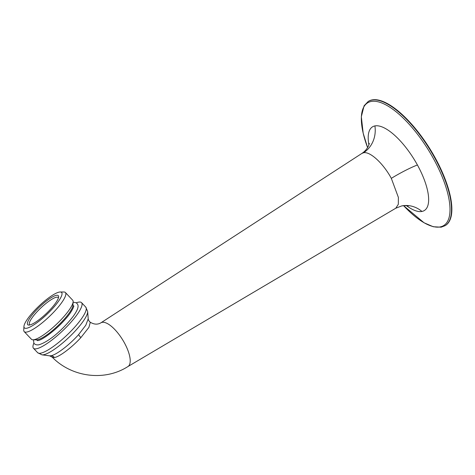 <?xml version="1.0" encoding="UTF-8"?>
<svg xmlns="http://www.w3.org/2000/svg" width="475" height="475" viewBox="0 0 475 475"><rect width="100%" height="100%" fill="white"/><g stroke="black" fill="none" stroke-linecap="round" stroke-linejoin="round"><path stroke-width="0.71" d="M368.897 144.851A49.222 18.276 58.2 0 1 374.906 125.917A27.051 24.872 78.9 0 1 363.5 152.79L361.867 153.437L100.819 322.887A25.698 9.542 58.2 0 1 100.896 322.834A25.698 9.542 58.2 0 1 124.349 342.742A25.698 9.542 58.2 0 1 127.971 366.522A25.698 9.542 58.2 0 1 127.882 366.575L395.8 208.21L401.719 205.918A27.051 24.872 -101.1 0 1 421.931 211.452A49.222 18.276 58.2 0 1 406.624 205.728M127.971 366.522C104.637 381.567 71.814 377.275 52.214 357.17L54.548 357.515C59.624 356.737 72.194 347.154 80.875 337.606L88.914 327.37L90.309 322.234C90.375 322.489 88.451 320.845 88.213 318.82L87.655 311.505A31.991 7.155 136.5 0 1 70.686 335.671A31.991 7.155 136.5 0 1 43.682 354.736A31.991 7.155 136.5 0 1 41.984 354.837L49.56 355.817M52.214 357.17L49.566 355.817L51.003 355.733C56.353 354.902 69.605 344.779 78.63 334.566L85.803 325.221L88.213 318.82M87.655 311.505L85.743 307.082A33.137 7.41 136.5 0 1 70.781 331.348A33.137 7.41 136.5 0 1 40.725 353.186A33.137 7.41 136.5 0 1 37.667 352.699L33.47 348.276A33.137 7.41 136.5 0 0 36.528 348.763A33.137 7.41 -43.5 0 0 66.583 326.925A33.137 7.41 -43.5 0 0 81.552 302.658A33.137 7.41 -43.5 0 0 78.494 302.165A33.137 7.41 136.5 0 0 76.332 302.807M33.47 348.276A33.137 7.41 136.5 0 1 33.897 343.069M60.23 291.994L63.858 291.994A28.405 6.353 136.5 0 1 65.413 292.529L72.669 300.176A28.405 6.353 136.5 0 1 73.126 301.756L72.936 305.383A25.698 5.747 136.5 0 1 58.823 324.858A25.698 5.747 136.5 0 1 37.608 339.708A25.698 5.747 136.5 0 1 36.646 339.815L33.013 339.815A28.405 6.353 136.5 0 1 31.463 339.281L24.201 331.627A28.405 6.353 136.5 0 1 23.75 330.048L23.94 326.426A25.698 5.747 136.5 0 1 38.047 306.945A25.698 5.747 136.5 0 1 59.268 292.095A25.698 5.747 136.5 0 1 60.23 291.994A25.698 5.747 136.5 0 1 52.024 309.195A25.698 5.747 136.5 0 1 26.719 328.231A25.698 5.747 136.5 0 1 23.94 326.426M73.126 301.756A28.405 6.353 136.5 0 1 57.528 323.285A28.405 6.353 136.5 0 1 34.081 339.696A28.405 6.353 136.5 0 1 33.013 339.815M65.413 292.529A28.405 6.353 136.5 0 1 52.583 313.328A28.405 6.353 136.5 0 1 26.82 332.049A28.405 6.353 136.5 0 1 24.201 331.627M56.353 295.331A21.102 4.714 136.5 0 1 58.633 296.816A21.102 4.714 136.5 0 1 47.055 312.805A21.102 4.714 136.5 0 1 29.634 325.001A21.102 4.714 136.5 0 1 28.838 325.084A21.102 4.714 136.5 0 1 35.578 310.965A21.102 4.714 136.5 0 1 56.353 295.331M29.895 324.942A19.748 4.418 136.5 0 1 29.575 324.716A19.748 4.418 136.5 0 1 38.493 310.252A19.748 4.418 136.5 0 1 56.406 297.237A19.748 4.418 136.5 0 1 58.223 297.528A19.748 4.418 136.5 0 1 58.437 297.867M441.892 226.83A73.037 27.122 58.2 0 1 439.185 227.068M368.184 101.496L368.529 101.282A73.037 27.122 58.2 0 1 372.115 99.898A73.037 27.122 -121.8 0 1 432.683 153.443A73.037 27.122 -121.8 0 1 445.479 225.447L445.134 225.661A73.037 27.122 58.2 0 0 432.339 153.657A73.037 27.122 58.2 0 0 371.771 100.112A73.037 27.122 58.2 0 0 368.184 101.496L364.099 105.765L361.327 116.696L363.167 133.148L367.603 147.606A72.188 26.808 58.2 0 1 371.183 101.466A72.188 26.808 58.2 0 1 433.527 158.745A72.188 26.808 58.2 0 1 440.153 226.919A72.188 26.808 58.2 0 1 403.584 205.663L424.074 222.781L433.236 226.735L441.162 227.192L445.134 225.661M80.875 337.606A6.763 2.185 41.9 0 1 78.63 334.566M54.548 357.515A6.763 6.217 78.9 0 0 51.003 355.733M374.906 125.917A49.222 18.276 58.2 0 1 417.412 164.973A49.222 18.276 58.2 0 1 421.931 211.452M363.5 152.79C369.93 151.109 383.266 163.364 391.323 178.357A27.051 3.497 151.2 0 1 417.412 164.973M391.323 178.357L398.377 197.386L398.329 204.297L395.8 208.204M100.896 322.834C97.607 324.74 94.08 324.538 90.309 322.234M37.667 352.699L41.984 354.837M85.743 307.082L81.552 302.658M37.388 340.611L36.628 339.815M73.69 306.167L72.936 305.372M361.867 153.437C368.392 149.233 369.556 142.821 369.259 143.367M401.719 205.918C404.872 205.527 407.004 205.574 408.114 206.061M73.103 302.219L76.214 302.735C77.271 304.053 81.023 305.413 73.411 316.059C65.253 326.865 50.516 341.282 38.897 344.791C35.31 345.42 33.749 343.265 33.832 342.95L33.476 339.815M37.288 340.599L38.065 340.545C42.471 340.017 56.252 329.674 64.921 319.675C72.61 311.475 74.516 304.742 73.684 306.06"/></g></svg>
